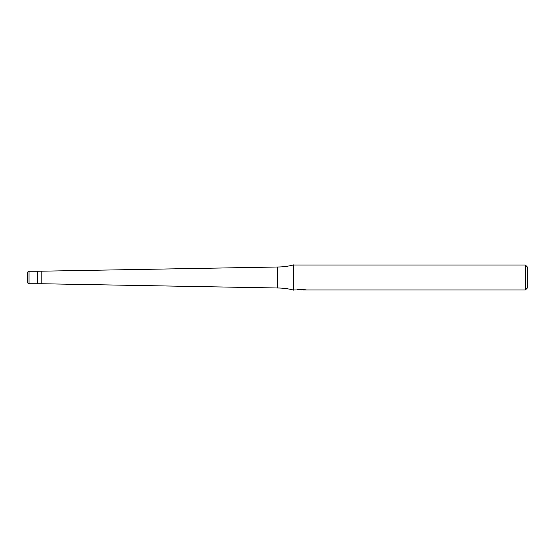 <?xml version="1.0" encoding="UTF-8"?>
<svg xmlns="http://www.w3.org/2000/svg" width="555" height="555" viewBox="0 0 555 555"><rect width="100%" height="100%" fill="white"/><g stroke="black" fill="none" stroke-linecap="round" stroke-linejoin="round"><path stroke-width="0.83" d="M41.798 283.744L37.74 283.744L37.74 271.256L277.5 267.004A62.438 62.438 0 0 0 293.657 264.881L293.657 290.119A62.438 62.438 0 0 0 277.5 287.996L41.798 283.744L41.798 271.256M277.5 287.996L277.5 267.004M302.759 289.793L300.033 289.863M301.462 289.981L300.893 289.988M525.377 289.988L525.377 265.012L527.25 266.886L527.25 288.114L525.377 289.988L302.808 289.988L302.759 289.426M293.657 265.012L525.377 265.012M297.327 289.96L293.657 289.988M297.32 289.335L297.32 289.96L301.982 289.752L297.993 289.752L299.291 289.426L305.645 289.786M306.166 289.849C302.003 289.876 302.003 289.911 306.166 289.946M28.999 271.256A1.249 1.249 0 0 0 27.75 272.505L27.75 282.495A1.249 1.249 0 0 0 28.999 283.744L28.999 271.256L37.74 271.256L37.74 283.744L28.999 283.744M27.75 282.495L27.75 272.505"/></g></svg>
